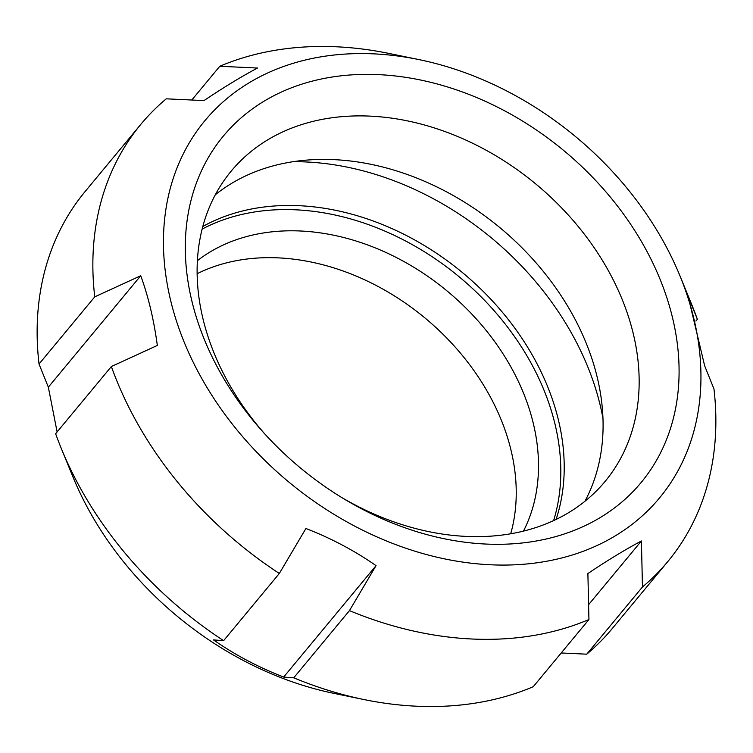 <?xml version="1.0" encoding="UTF-8"?>
<svg xmlns="http://www.w3.org/2000/svg" width="753" height="753" viewBox="0 0 753 753"><rect width="100%" height="100%" fill="white"/><g stroke="black" fill="none" stroke-linecap="round" stroke-linejoin="round"><path stroke-width="1.13" d="M376.048 565.644L349.458 610.617L293.745 677.813L283.655 677.069L376.048 565.644C354.738 550.772 331.367 538.386 305.916 528.493L279.335 573.466L223.613 640.662A342.361 260.18 -140.3 0 1 61.351 448.6A342.361 260.18 -140.3 0 1 55.637 433.728L111.359 366.532A342.361 260.18 39.7 0 0 279.335 573.466M283.655 677.069C258.213 667.186 234.842 654.799 213.532 639.918L223.613 640.662M588.601 604.678L641.415 540.983L642.46 586.982L586.747 654.178L561.201 652.983M61.351 448.6L72.937 476.894A295.374 224.469 39.7 0 0 334.05 693.4L364 699.556A342.361 260.18 -140.3 0 0 533.218 686.727L588.94 619.531L587.886 573.532C607.793 560.185 625.639 549.342 641.415 540.983M642.46 586.982A342.361 260.18 39.7 0 0 667.911 561.427A342.361 260.18 39.7 0 0 713.966 388.962L704.657 365.826L688.054 296.127L697.363 319.272L695.885 321.051M191.799 100.017L219.782 66.273L257.498 68.043C241.732 76.401 223.886 87.244 203.978 100.591L166.253 98.822A342.361 260.18 39.7 0 0 140.811 124.377A342.361 260.18 39.7 0 0 94.756 296.842L140.726 275.749C148.332 296.494 153.866 319.724 157.33 345.448L111.359 366.532M57.115 431.949L48.343 387.174L39.034 364.038A342.361 260.18 -140.3 0 1 85.089 191.573L140.811 124.377M39.034 364.038L94.756 296.842M418.95 59.6A295.374 224.469 -140.3 0 1 680.063 276.106A295.374 224.469 -140.3 0 1 699.311 349.063A295.374 224.469 -140.3 0 1 477.553 563.865A295.374 224.469 -140.3 0 1 170.432 299.581A295.374 224.469 -140.3 0 1 418.95 59.6L389 53.444A342.361 260.18 39.7 0 0 219.782 66.273M697.363 319.272A342.361 260.18 39.7 0 0 691.649 304.4L680.063 276.106M667.911 561.427L612.189 628.623A342.361 260.18 -140.3 0 1 586.747 654.178M364 699.556A342.361 260.18 -140.3 0 1 293.745 677.813M349.458 610.617A342.361 260.18 39.7 0 0 588.94 619.531M48.343 387.174L140.726 275.749M197.126 273.734A214.812 163.25 -140.3 0 1 425.003 318.001A214.812 163.25 -140.3 0 1 510.703 533.745M191.714 300.372A271.362 206.228 -140.3 0 1 424.843 80.938A271.362 206.228 -140.3 0 1 675.592 408.455A271.362 206.228 -140.3 0 1 343.443 498.571A271.362 206.228 -140.3 0 1 262.656 431.582A271.362 206.228 -140.3 0 1 191.714 300.372M264.576 433.709A242.946 184.626 -140.3 0 1 202.849 318.255A242.946 184.626 -140.3 0 1 231.133 171.204A242.946 184.626 -140.3 0 1 535.995 184.146A242.946 184.626 -140.3 0 1 605.167 481.336A242.946 184.626 -140.3 0 1 341.005 497.084M197.38 260.679A214.812 163.25 -140.3 0 1 447.282 291.138A214.812 163.25 -140.3 0 1 523.486 531.072M202.115 229.119A239.313 181.868 -140.3 0 1 459.17 276.803A239.313 181.868 -140.3 0 1 553.624 520.577M202.802 226.484A239.313 181.868 -140.3 0 1 462.577 272.69A239.313 181.868 -140.3 0 1 556.091 519.41M293.209 161.707A271.362 206.228 -140.3 0 1 603.002 418.583M215.302 194.782A242.946 184.626 -140.3 0 1 499.917 227.66A242.946 184.626 -140.3 0 1 584.921 501.263"/></g></svg>
